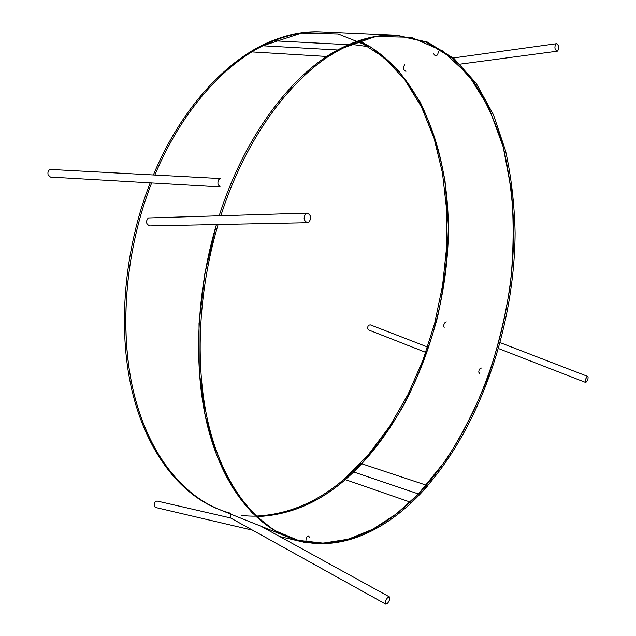 <?xml version="1.0" encoding="UTF-8"?>
<svg xmlns="http://www.w3.org/2000/svg" width="636" height="636" viewBox="0 0 636 636"><rect width="100%" height="100%" fill="white"/><g stroke="black" fill="none" stroke-linecap="round" stroke-linejoin="round"><path stroke-width="0.95" d="M433.529 53.647L435.342 56C437.266 55.761 438.212 54.251 438.172 51.452M404.607 64.824C402.811 67.806 403.256 69.984 405.943 71.359M557.677 51.007C559.394 47.724 558.98 45.283 556.444 43.693L555.959 43.892C554.242 47.167 554.648 49.608 557.184 51.206L557.677 51.007M50.435 177.062L48.074 174.828C47.541 171.712 48.416 169.923 50.689 169.446L220.493 178.557C218.434 179.098 217.607 181.069 218.029 184.488L220.112 186.905L50.435 177.062M307.498 222.727L149.897 225.931C146.049 224.254 145.501 221.598 148.268 217.965L307.244 213.124C311.099 215.048 311.648 218.092 308.873 222.266L307.498 222.727C303.65 220.779 303.118 217.727 305.9 213.577L307.244 213.124M425.786 352.392L368.498 329.901L367.568 328.613C367.616 326.117 368.57 324.877 370.446 324.893L427.615 347.041M479.639 373.539L478.757 372.179C478.9 369.46 479.902 368.077 481.77 368.021M444.174 327.413C443.252 326.133 443.61 324.408 445.264 322.237L446.313 321.88M586.893 376.917L587.807 376.448C588.459 377.697 587.998 379.517 586.416 381.926L585.502 382.403C584.85 381.155 585.311 379.326 586.893 376.917M230.558 517.958L157.044 501.017C154.938 501.446 154.023 503.195 154.31 506.256L155.383 507.433L252.611 530.201M306.226 542.341L306.902 542.913L307.872 542.619M309.43 537.142L308.5 535.917C306.639 536.49 305.797 538.414 305.98 541.697M230.335 513.944L230.343 517.839L385.71 604.12L387.642 603.174C389.677 600.368 390.258 598.269 389.391 596.878L387.475 597.816C385.432 600.623 384.852 602.721 385.71 604.12M287.909 537.007C331.889 554.067 380.241 533.803 418.448 493.941C478.558 430.262 514.627 324.074 513.705 226.655C512.656 198.981 509.182 172.523 503.283 147.274C495.977 123.026 486.174 101.291 473.9 82.076L452.164 58.162L426.104 42.063L396.308 35.266M395.536 35.234C377.045 34.312 357.742 39.233 337.613 49.982C291.272 74.627 244.375 136.692 219.221 215.612C244.375 136.692 291.272 74.627 337.613 49.982L262.835 45.776C283.274 35.64 303.022 31.037 322.086 31.967L395.536 35.234M359.531 41.022C420.539 70.421 451.099 154.214 448.157 240.591C444.795 327.405 409.743 417.47 353.656 471.968C324.169 500.405 291.876 515.279 256.785 516.583M241.465 515.486C282.002 519.572 319.399 505.063 353.656 471.968C319.399 505.063 282.002 519.572 241.465 515.486C282.002 519.572 319.399 505.063 353.656 471.968C372.919 451.973 390.003 429.046 404.894 403.168C418.385 376.099 429.228 347.566 437.425 317.587C444.023 287.17 447.672 256.666 448.364 226.074L445.073 181.435C439.977 152.648 431.653 126.119 420.102 101.84L398.39 70.381L370.868 47.072L338.217 33.994L301.623 33.064L262.835 45.776C221.662 66.327 180.664 113.144 154.85 175.035C180.664 113.144 221.662 66.327 262.835 45.776L301.623 33.064L338.217 33.994L370.868 47.072L398.39 70.381L420.102 101.84C431.653 126.119 439.977 152.648 445.073 181.435L448.364 226.074C447.672 256.666 444.023 287.17 437.425 317.587C429.228 347.566 418.385 376.099 404.894 403.168C390.003 429.046 372.919 451.973 353.656 471.968L418.448 493.941L445.661 460.464C461.982 435.135 475.974 407.636 487.653 377.975C497.901 347.518 505.469 316.323 510.366 284.379C513.665 252.397 514.007 221.082 511.4 190.426L503.179 146.876L488.917 107.802L468.613 75.112L442.497 50.88L411.142 37.301L375.63 36.459L337.613 49.982L262.835 45.776C221.662 66.327 180.664 113.144 154.85 175.035C180.664 113.144 221.662 66.327 262.835 45.776L301.623 33.064L338.217 33.994L370.868 47.072L398.39 70.381L420.102 101.84C431.653 126.119 439.977 152.648 445.073 181.435L448.364 226.074C447.672 256.666 444.023 287.17 437.425 317.587C429.228 347.566 418.385 376.099 404.894 403.168C390.003 429.046 372.919 451.973 353.656 471.968L418.448 493.941L445.661 460.464C461.982 435.135 475.974 407.636 487.653 377.975C497.901 347.518 505.469 316.323 510.366 284.379C513.665 252.397 514.007 221.082 511.4 190.426L503.179 146.876L488.917 107.802L468.613 75.112L442.497 50.88L411.142 37.301L375.63 36.459L337.613 49.982L375.63 36.459L411.142 37.301L442.497 50.88L468.613 75.112L488.917 107.802L503.179 146.876L511.4 190.426C514.007 221.082 513.665 252.397 510.366 284.379C505.469 316.323 497.901 347.518 487.653 377.975C475.974 407.636 461.982 435.135 445.661 460.464L418.448 493.941L396.339 513.912L372.783 529.247L348.202 539.225L323.128 543.136L298.197 540.338L274.18 530.297L251.943 512.688L232.41 487.462L216.542 454.947L205.229 415.888L199.227 371.519L199.02 323.493L204.816 273.79L216.439 224.58L204.816 273.79L199.02 323.493L199.227 371.519L205.229 415.888L216.542 454.947L232.41 487.462L251.943 512.688L274.18 530.297L298.197 540.338L323.128 543.136L348.202 539.225L372.783 529.247L396.339 513.912L418.448 493.941L396.339 513.912L372.783 529.247L348.202 539.225L323.128 543.136L298.197 540.338L274.18 530.297L251.943 512.688L232.41 487.462L216.542 454.947L205.229 415.888L199.227 371.519L199.02 323.493L204.816 273.79L216.439 224.58C195.888 293.657 193.249 369.421 207.837 427.185C222.632 484.902 252.85 522.911 287.194 536.728L218.943 509.38C180.966 494.164 147.767 452.26 133.234 390.52C118.9 328.78 125.427 249.869 151.646 182.93C124.036 253.343 118.447 336.81 135.563 399.813C152.863 462.841 189.997 502.567 230.709 513.276C189.997 502.567 152.863 462.841 135.563 399.813C118.447 336.81 124.036 253.343 151.646 182.93C124.036 253.343 118.447 336.81 135.563 399.813C152.863 462.841 189.997 502.567 230.709 513.276M397.079 35.298L320.695 31.903C298.053 30.774 274.649 37.413 250.465 51.818L328.399 56.58C352.265 41.276 375.153 34.185 397.079 35.298L427.615 42.127L454.231 58.743L476.292 83.507L493.464 114.782L505.628 151.026C511.32 177.134 514.484 204.442 515.112 232.943C514.476 333.145 475.108 441.583 411.556 502.551L343.989 479.147L368.157 454.986L389.614 426.446L408.034 394.415L423.139 359.706L434.722 323.12L442.592 285.389L446.607 247.269L446.607 209.522L442.473 172.96L434.118 138.449L421.485 106.943L404.607 79.484L383.619 57.2L358.831 41.268M220.907 215.564C248.08 130.348 300.359 65.619 349.959 44.766L272.375 40.712C227.593 58.337 181.475 107.436 153.379 174.956M218.108 224.548C197.478 293.737 194.767 369.667 209.308 427.567C224.071 485.411 254.281 523.484 288.625 537.301C335.911 556.071 388.127 531.457 427.782 485.681L360.572 463.374C329.408 496.605 294.635 514.174 256.252 516.074M150.183 182.85C124.012 249.702 117.533 328.486 131.898 390.13C146.455 451.783 179.662 493.639 217.647 508.864L288.625 537.301M419.8 494.403L352.416 471.546L419.8 494.403M337.613 49.982C291.272 74.627 244.375 136.692 219.221 215.612C244.375 136.692 291.272 74.627 337.613 49.982M351.112 44.266L369.134 46.778M453.317 57.971L556.444 43.693M460.098 64.141L557.184 51.206M500.238 342.677L587.807 376.448M498.6 348.592L585.502 382.403M279.768 536.561L306.902 542.913M260.975 526.218L389.391 596.878"/></g></svg>
